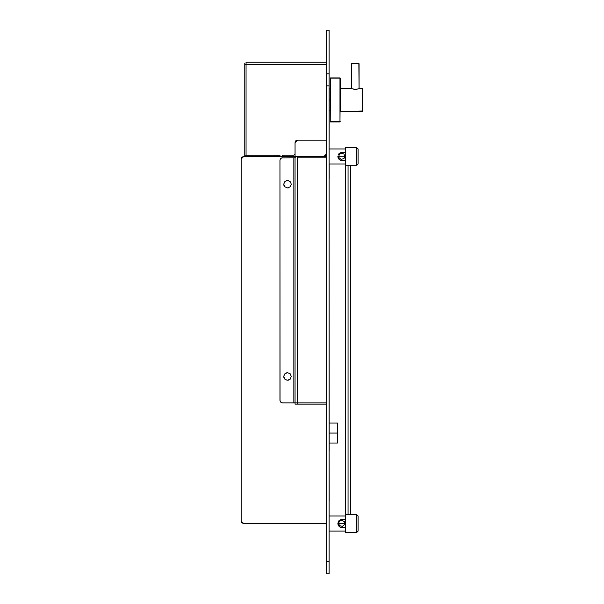<?xml version="1.0" encoding="UTF-8"?>
<svg xmlns="http://www.w3.org/2000/svg" width="604" height="604" viewBox="0 0 604 604"><rect width="100%" height="100%" fill="white"/><g stroke="black" fill="none" stroke-linecap="round" stroke-linejoin="round"><path stroke-width="0.91" d="M344.861 156.3L343.94 154.08L341.713 153.159L339.108 154.556L338.821 157.501L341.109 159.38L343.94 158.52L344.861 156.3L345.488 156.3L337.946 156.3L344.861 156.3M337.946 156.3L345.488 156.3L337.946 156.3M338.572 523.343L339.493 521.116L341.721 520.195L344.325 521.599L344.62 524.544L342.325 526.424L339.493 525.563L338.572 523.343L345.488 523.343L338.572 523.343M337.946 523.343L345.488 523.343L337.946 523.343M345.488 156.217L345.526 153.748M348.085 165.285L348.085 514.721L348.085 165.285M330.199 81.691L330.199 118.15M354.767 89.256L353.249 89.067M351.845 88.697L340.256 88.358L340.505 111.234L362.627 111.234L340.256 111.483L340.505 88.607L351.566 88.607L351.566 63.722L359.108 63.722L359.108 88.607L358.006 88.939L359.108 88.607L359.108 63.722L351.566 63.722L358.859 63.465L351.566 63.722L351.566 88.607L354.601 89.241L357.772 88.992M354.888 89.256L355.318 89.271M345.526 519.432L340.188 519.848L341.653 519.448M339.546 520.24L341.66 519.448M338.157 522.052L339.539 520.24M337.923 524.03L338.202 525.095M338.376 525.457L338.693 525.956M339.546 526.801L341.66 527.609L345.526 527.609L340.882 527.458L338.61 525.842M341.66 527.594L339.539 526.801L338.459 525.608L337.885 523.517L338.527 521.335L337.9 523.796M338.61 525.835L338.406 525.503M338.474 525.631L338.685 525.948M345.526 152.397L340.188 152.812L341.653 152.412M339.546 153.197L341.66 152.412M339.252 153.439L338.527 154.292L339.252 153.439M341.66 160.558L345.526 160.566L340.882 160.422L338.753 158.995L339.539 159.766L338.18 157.999L337.885 156.481L338.972 159.252L338.164 157.954M338.134 157.886L338.602 158.792M339.539 159.766L338.474 158.588M340.898 160.422L340.18 160.158M338.731 153.997L339.539 153.205M338.595 154.186L338.98 153.703M338.376 525.465L338.164 524.989M345.526 515.982L329.089 515.982L345.526 515.982M326.598 38.211L326.598 561.66L329.112 561.66L329.112 564.061L329.112 531.059L345.526 531.059L329.112 531.059L329.112 573.566M340.898 527.458L340.18 527.194M338.18 525.035L337.885 523.525M338.98 520.739L338.716 521.056M338.127 522.158L338.323 521.682M358.096 148.939L358.096 164.024L356.843 165.285L358.096 164.024L358.096 148.939L356.843 147.686L358.096 148.939M356.843 147.686L356.843 165.285L345.526 165.285L345.526 147.686L356.843 147.686L345.526 147.686L345.526 165.285L356.843 165.285L356.843 147.686M338.61 158.799L338.406 158.467M345.526 148.939L329.089 148.939L345.526 148.939M329.112 164.024L345.526 164.024L329.112 164.024M338.18 157.999L337.9 156.753M338.202 158.052L337.885 156.496M338.127 155.115L338.323 154.639M338.006 157.463L338.142 157.893M340.256 121.668L330.199 121.668L330.448 77.924L339.999 77.924L339.999 121.917L330.448 121.917L339.999 121.917L339.999 77.924L330.199 78.173L340.256 78.173L339.999 121.917L340.256 78.173M358.006 88.939L357.085 89.12M354.842 89.256L356.33 89.218M351.86 88.705L353.536 89.113M362.876 88.856L362.876 110.985L362.876 88.856L359.108 88.607L362.627 88.607L362.627 111.234L362.876 88.856L359.108 88.607L358.859 63.465M354.405 89.226L353.891 89.165M357.432 89.06L357.998 88.939M355.341 89.271L354.601 89.241M340.256 111.483L362.876 110.985M326.507 64.704L326.507 154.579L326.507 64.704L244.801 64.704L244.801 156.466L246.062 156.466L246.062 64.704L326.507 64.704L326.507 62.189L246.062 62.189L246.062 155.205L246.062 62.189L326.507 62.189L326.507 63.329M326.5 154.654L326.507 156.481L246.062 156.466L302.566 156.481M326.507 64.251L326.507 63.782L326.507 64.251M326.507 154.579L326.507 156.481L320.218 156.466M244.801 63.45L244.801 155.84L246.062 155.84L244.801 155.84L244.801 156.466L246.062 156.466L246.062 155.205L279.992 155.205L277.485 155.205L279.992 155.205L279.992 156.436L282.491 156.436L282.491 155.175L293.816 155.175L294.903 154.556M246.062 156.466L246.062 155.205L248.576 155.205L248.576 156.466L248.576 155.205L274.971 155.205L274.971 156.466L277.485 156.466L246.062 156.466L274.971 156.466L274.971 155.205L279.992 155.175L279.992 156.436L282.491 156.436L282.491 155.175L293.816 155.175L295.077 153.922L294.865 154.616M277.485 155.205L277.485 156.481L277.485 155.205M243.638 156.481L326.598 156.481L243.638 156.481L241.124 158.995L243.623 156.481L241.857 157.214L243.638 156.481M241.124 158.973L241.872 157.214L241.124 158.973M241.124 521.01L241.124 158.995M241.857 522.785L241.124 521.003L243.638 523.517L241.124 521.003L241.857 522.77L243.638 523.517L241.857 522.785M326.598 154.911L326.598 523.517L243.638 523.517L326.598 523.517L326.598 526.28M326.598 559.659L326.598 562.8M326.598 84.741L326.598 87.882M329.112 86.312L329.112 561.66L326.598 561.66L326.598 573.8L329.112 573.8L329.112 30.63M329.112 107.459L329.112 108.214M329.112 30.985L329.112 40.838M329.112 110.253L329.112 148.939L329.157 110.253M326.598 572.841L326.598 573.8L329.112 573.8L326.598 573.8L326.598 30.2L329.112 30.2L329.112 73.816L326.598 73.816L329.112 73.816L329.112 85.866L326.598 85.866L329.112 85.866L329.112 83.654M329.112 30.887L329.112 46.221M329.112 500.497L329.112 450.69L329.157 500.973M329.112 229.46L329.157 450.69L329.112 229.46M329.112 101.389L329.112 92.374M329.112 102.74L329.157 90.094M329.112 91.619L329.112 109.384M329.112 86.863L329.112 89.135L329.112 86.863M326.598 521.947L326.598 159.245M326.598 48.154L326.598 43.526L326.598 48.154M326.598 30.2L326.598 30.713M326.598 85.224L326.598 86.863M326.598 560.15L326.598 561.78M326.598 522.437L326.598 526.295M326.598 525.087L326.598 524.068M326.598 155.402L326.598 159.252M326.598 158.052L326.598 157.032M295.824 157.765L295.062 157.765L295.062 404.136L297.576 404.136L297.576 156.504L295.062 156.504L295.062 402.876L293.808 402.876L293.808 157.765L295.062 157.765L295.062 156.504L295.062 404.136L326.485 404.136L297.576 404.136L297.576 156.504L295.062 156.504M326.485 156.504L297.576 156.504L326.485 156.504L326.485 157.765L326.485 156.504M326.485 157.765L326.485 402.876L297.576 402.876L326.485 402.876L326.485 404.136L326.485 157.765L297.093 157.765M326.485 402.876L295.062 402.876L295.062 404.136M282.491 402.876L280.762 402.189L279.977 400.407L279.977 160.234L280.445 158.807L281.864 157.848L293.808 157.765L293.808 402.876L282.491 402.876M287.519 180.392L284.922 181.427L283.752 184.16L284.922 186.893L287.519 187.935L290.116 186.893L291.279 184.439L290.592 181.97L287.995 180.422M287.519 380.248L290.116 379.214L291.294 376.481L290.116 373.748L287.519 372.713L284.922 373.748L283.759 376.201L284.688 378.972L287.043 380.226M280.014 400.799L279.977 160.234M281.864 157.848L282.491 157.765M287.519 187.935L288.463 187.814M287.043 180.422L286.575 180.513M283.918 185.277L284.054 185.647M287.519 372.713L286.575 372.827M283.918 377.598L284.054 377.968M287.995 380.226L288.463 380.135M294.51 156.338L282.491 156.436L294.307 156.383M325.767 155.696L326.5 153.96L326.5 140.09L297.591 140.09L326.5 140.09L326.454 154.375L325.76 155.696L323.986 156.428L295.077 156.436L295.077 142.604L297.591 140.09L295.824 140.815M295.077 142.589L295.794 140.845L297.553 140.09L326.5 140.09M322.687 156.428L325.594 155.855M295.983 140.672L295.077 142.604L295.077 156.436L324.031 156.428M326.5 153.922L324.001 156.428L322.732 156.428M324.461 156.383L325.76 155.696M295.077 156.436L300.045 156.436L295.077 156.436M297.1 140.143L297.553 140.09M329.157 179.184L329.157 164.024L329.112 179.66M356.843 514.721L345.526 514.721L345.526 532.32L356.843 532.32L356.843 514.721L356.843 532.32L345.526 532.32L345.526 514.721L356.843 514.721L358.096 515.982L356.843 514.721M358.096 531.059L356.843 532.32L358.096 531.059L358.096 515.982M337.523 433.045L337.523 443.057L337.523 433.045L329.157 433.045L337.523 433.045L337.523 423.026L337.523 433.045M329.157 108.879L329.157 109.309M330.199 88.924L329.157 88.924L329.157 99.924L330.199 99.924L329.157 99.924L329.157 110.917L330.199 110.917M345.488 523.426L345.526 525.895M350.524 514.721L350.524 165.285M345.488 156.383L345.488 160.566M345.488 164.024L345.488 515.982M345.488 519.432L345.488 523.253M351.815 63.465L351.566 88.607L340.256 88.358M329.157 443.057L337.523 443.057M329.157 423.026L337.523 423.026"/></g></svg>
